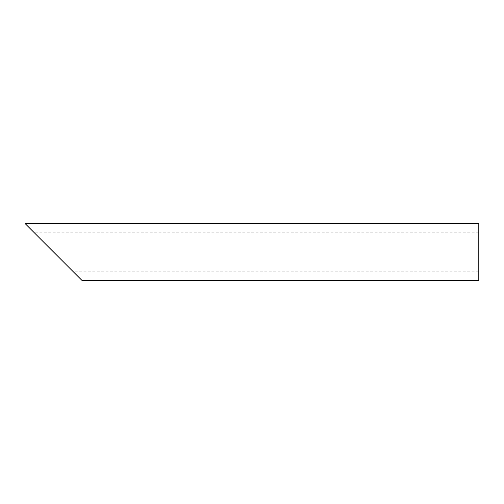 <?xml version="1.0" encoding="UTF-8"?>
<svg xmlns="http://www.w3.org/2000/svg" width="504" height="504" viewBox="0 0 504 504"><rect width="100%" height="100%" fill="white"/><g stroke="black" fill="none" stroke-linecap="round" stroke-linejoin="round"><path stroke-width="0.38" stroke-dasharray="2.52 1.89" d="M478.8 252L478.8 271.845L478.8 252M478.8 232.155L33.705 232.155L73.395 271.845L478.8 271.845M478.8 280.35L478.8 223.65M25.2 223.65L81.9 280.35"/><path stroke-width="0.76" d="M73.395 271.845L33.705 232.155M478.8 252L478.8 280.35L81.9 280.35L25.2 223.65L478.8 223.65L478.8 252"/></g></svg>
